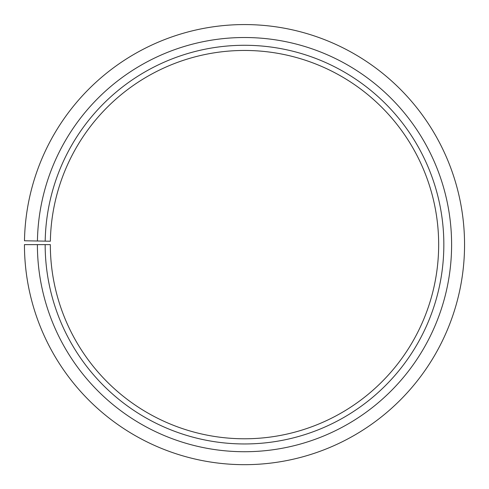 <?xml version="1.0" encoding="UTF-8"?>
<svg xmlns="http://www.w3.org/2000/svg" width="489" height="489" viewBox="0 0 489 489"><rect width="100%" height="100%" fill="white"/><g stroke="black" fill="none" stroke-linecap="round" stroke-linejoin="round"><path stroke-width="0.73" d="M438.664 244.622A194.164 194.164 0 0 0 246.193 50.465A194.164 194.164 0 0 0 50.367 241.23L45.19 241.138A199.341 199.341 0 0 1 246.242 45.288A199.341 199.341 0 0 1 443.841 244.622A199.341 199.341 0 0 1 244.5 443.957A199.341 199.341 0 0 1 45.159 244.622L50.336 244.622A194.164 194.164 0 0 0 244.5 438.78A194.164 194.164 0 0 0 438.664 244.622M37.427 241.004L24.481 240.777A220.05 220.05 0 0 1 246.419 24.578A220.05 220.05 0 0 1 464.55 244.622A220.05 220.05 0 0 1 244.5 464.672A220.05 220.05 0 0 1 24.45 244.622L37.396 244.622A207.104 207.104 0 0 0 244.5 451.726A207.104 207.104 0 0 0 451.604 244.622A207.104 207.104 0 0 0 246.309 37.525A207.104 207.104 0 0 0 37.427 241.004L45.19 241.138M37.396 244.622L45.159 244.622"/></g></svg>
